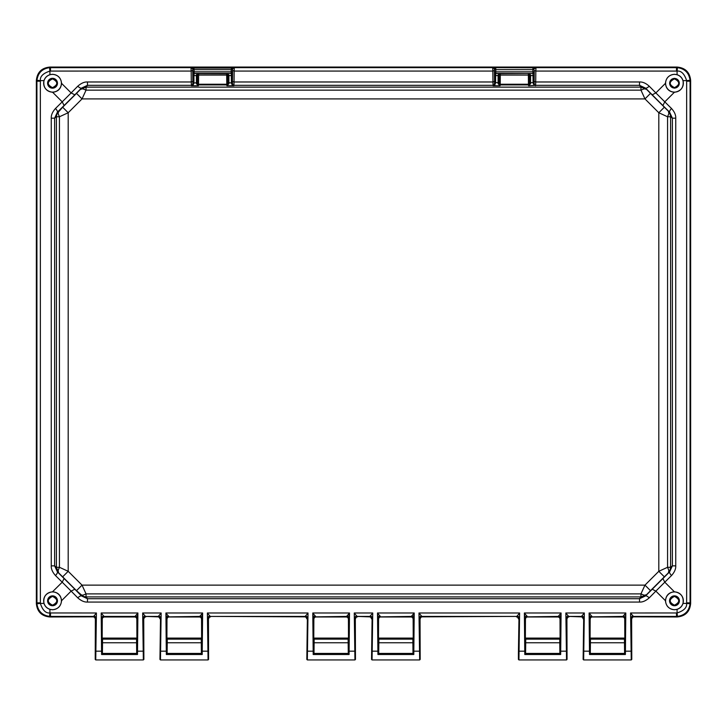 <?xml version="1.0" encoding="UTF-8"?>
<svg xmlns="http://www.w3.org/2000/svg" width="727" height="727" viewBox="0 0 727 727"><rect width="100%" height="100%" fill="white"/><g stroke="black" fill="none" stroke-linecap="round" stroke-linejoin="round"><path stroke-width="1.09" d="M650.501 93.374L646.494 89.303L644.213 88.821L640.96 90.148L640.96 87.131L86.04 87.131L86.05 90.148L82.033 98.908L644.967 98.908L658.807 112.749L658.807 571.304L644.967 585.135L82.033 585.135L68.193 571.304L68.193 112.749L82.033 98.908L76.499 93.374L62.658 107.214L68.193 112.749L59.432 116.765L56.415 116.756L56.415 567.287L59.432 567.287L68.193 571.304L62.658 576.838L76.499 590.669L82.033 585.135L86.05 593.895L86.04 596.912L640.96 596.912L640.95 593.895L644.967 585.135L650.501 590.669L664.342 576.838L658.807 571.304L667.568 567.287L670.585 567.287L670.585 116.756L670.058 113.757A7.833 1.49 158.5 0 0 668.876 113.585L668.413 111.231L650.501 93.374L644.967 98.908L640.96 90.148L86.05 90.148L82.787 88.821L80.506 89.303L76.499 93.374M652.174 94.828L655.863 92.929L664.787 101.853L662.888 105.542L645.558 88.121L646.494 89.303L640.96 87.131L639.542 85.332L645.558 88.121A5.216 1.309 135.4 0 0 649.247 86.222C645.894 83.214 642.659 81.806 639.542 81.978L639.542 85.332L535.645 85.332L535.717 81.978L639.542 81.978M193.2 84.868L191.355 85.332L87.458 85.332L86.04 87.131L80.506 89.303L81.442 88.121L87.458 85.332L87.458 81.978L191.283 81.978L191.419 85.741L193.2 84.868L193.927 83.042L192.882 83.169L192.464 84.886L191.419 85.741L198.416 85.741L197.462 84.096L196.417 83.741L198.416 85.741L198.535 84.241L226.788 84.241L226.788 84.914A1.045 1.027 171.6 0 0 227.833 83.887L226.788 84.241L226.697 75.072L227.424 74.963A1.045 0.682 71.1 0 0 226.697 73.736L226.697 75.072L198.625 75.072L198.625 73.663L226.697 73.736M62.658 107.214L56.942 113.757A7.833 1.49 21.5 0 1 58.124 113.585L59.432 116.765L59.432 567.287L58.105 570.541L58.587 572.821L62.658 576.838M64.112 105.542L62.213 101.853L71.137 92.929L74.826 94.828L57.406 112.158L54.616 118.174L51.263 118.174C51.081 115.075 52.498 111.84 55.506 108.468A5.216 1.309 45.4 0 1 57.406 112.158L58.587 111.231L58.124 113.585M56.942 113.757L56.415 116.756L54.616 118.174L54.616 565.87L56.415 567.287L58.587 572.821L57.406 571.885L54.616 565.87L51.263 565.87C51.081 568.959 52.489 572.194 55.506 575.575A5.216 1.309 134.6 0 0 57.406 571.885L74.826 589.215L71.137 591.115L62.213 582.191L64.112 578.501M76.499 590.669L83.042 596.385A7.833 1.49 -68.5 0 1 82.869 595.213L86.05 593.895L640.95 593.895L644.213 595.222L646.494 594.741L650.501 590.669M74.826 589.215L81.442 595.922L87.458 598.712L87.458 602.065C84.377 602.238 81.142 600.829 77.753 597.83A5.216 1.309 -44.6 0 1 81.442 595.922L80.506 594.741L82.869 595.213M83.042 596.385L86.04 596.912L87.458 598.712L639.542 598.712L640.96 596.912L646.494 594.741L645.558 595.922L639.542 598.712L639.542 602.065L87.458 602.065M664.342 576.838L668.413 572.821L670.058 570.286L670.585 567.287L672.384 565.87L675.737 565.87L675.737 118.174C675.919 115.075 674.502 111.84 671.494 108.468A5.216 1.309 -45.4 0 0 669.594 112.158L668.413 111.231L670.058 113.757M675.737 565.87C675.919 568.968 674.502 572.204 671.494 575.575A5.216 1.309 -134.6 0 1 669.594 571.885L668.413 572.821L668.876 570.459L667.568 567.287L667.568 116.765L668.876 113.585M662.888 105.542L669.594 112.158L672.384 118.174L670.585 116.756L667.568 116.765L658.807 112.749L664.342 107.214M528.375 73.736L528.375 75.072L529.111 74.963A1.045 0.682 71.1 0 0 528.375 73.736L529.42 74.708L529.51 83.887L528.465 84.241L528.465 84.914A1.045 1.027 171.6 0 0 529.51 83.887L528.584 85.741L530.583 83.741L530.574 82.66L533.073 82.66L533.8 84.868L535.581 85.741L534.536 84.886L534.118 83.169L533.073 83.042M624.157 617.487L622.63 616.859L625.793 612.988L624.875 653.773L624.729 618.931L624.157 617.487M589.515 654.509L589.106 612.988L625.793 612.988L625.393 654.509L589.515 654.509L590.033 653.773L589.679 618.032L589.106 612.988L591.833 616.414A2.09 2.09 135 0 0 589.742 618.504L590.17 618.931L590.751 617.487L592.214 616.859M583.263 618.931L582.327 617.187L581.173 616.85L584.326 612.988L583.127 659.416L583.69 618.504A2.09 2.09 45 0 0 581.609 616.414L568.578 616.414L581.173 616.85M559.436 617.487L557.909 616.859L561.08 612.988L560.508 618.032L560.153 653.773L560.017 618.931L559.436 617.487M524.794 654.509L524.385 612.988L561.08 612.988L560.671 654.509L524.794 654.509L525.312 653.773L524.958 618.032L524.385 612.988L527.111 616.414A2.09 2.09 135 0 0 525.021 618.504L525.448 618.931L526.03 617.487L527.493 616.859M412.563 617.487L411.037 616.859L414.208 612.988L413.636 618.032L413.281 653.773L413.136 618.931L412.563 617.487M377.922 654.509L377.513 612.988L414.208 612.988L413.799 654.509L377.922 654.509L378.44 653.773L378.085 618.032L377.513 612.988L380.239 616.414A2.09 2.09 135 0 0 378.149 618.504L378.576 618.931L379.158 617.487L380.621 616.859M371.67 618.931L370.734 617.187L369.58 616.85L372.733 612.988L371.533 659.416L372.097 618.504A2.09 2.09 45 0 0 370.016 616.414L356.984 616.414L369.58 616.85M347.842 617.487L346.316 616.859L349.487 612.988L348.915 618.032L348.56 653.773L348.424 618.931L347.842 617.487M313.201 654.509L312.792 612.988L349.487 612.988L349.078 654.509L313.201 654.509L313.719 653.773L313.364 618.032L312.792 612.988L315.518 616.414A2.09 2.09 135 0 0 313.428 618.504L313.864 618.931L314.437 617.487L315.9 616.859M306.948 618.931L305.94 617.141L304.858 616.85L308.012 612.988L306.821 659.416L307.376 618.504A2.09 2.09 45 0 0 305.295 616.414L210.112 616.414L304.867 616.841M200.97 617.487L199.443 616.859L202.615 612.988L202.042 618.032L201.688 653.773L201.552 618.931L200.97 617.487M166.329 654.509L165.92 612.988L202.615 612.988L202.206 654.509L166.329 654.509L166.846 653.773L166.492 618.032L165.92 612.988L168.646 616.414A2.09 2.09 135 0 0 166.556 618.504L166.983 618.931L167.564 617.487L169.028 616.859M160.076 618.931L159.14 617.187L157.986 616.85L161.14 612.988L159.949 659.416L160.503 618.504A2.09 2.09 45 0 0 158.422 616.414L145.391 616.414L157.986 616.85M136.249 617.487L134.722 616.859L137.894 612.988L137.321 618.032L136.967 653.773L136.83 618.931L136.249 617.487M101.607 654.509L101.207 612.988L137.894 612.988L137.485 654.509L101.607 654.509L102.125 653.773L101.207 612.988L103.925 616.414A2.09 2.09 135 0 0 101.835 618.504L102.271 618.931L102.707 617.65L104.306 616.869M675.737 118.174L672.384 118.174L672.384 565.87L669.594 571.885L645.558 595.922A5.216 1.309 44.6 0 1 649.247 597.83C645.849 600.829 642.613 602.247 639.542 602.065M61.55 83.341C60.986 77.889 57.978 74.881 52.526 74.299L49.918 74.69L49.918 71.082C43.111 73.282 39.93 76.462 40.367 80.633L43.974 80.633C43.066 87.267 45.919 91.148 52.526 92.265L52.626 92.265C58.024 91.711 61.004 88.73 61.55 83.341L71.137 92.929L77.753 86.222A5.216 1.309 -135.4 0 0 81.442 88.121L74.826 94.828M662.888 578.501L664.787 582.191L655.863 591.115L652.174 589.215M495.605 83.042L494.56 83.169L494.142 84.886L493.097 85.741L494.878 84.868L495.605 82.66L498.104 82.66L498.095 83.741L500.094 85.741L499.167 83.887A1.045 1.027 -171.6 0 0 500.212 84.914L500.212 84.241L528.465 84.241L528.375 75.072L500.303 75.072L500.303 73.663L528.565 73.472L529.538 74.599L529.111 74.963M193.927 83.042L197.471 82.66L197.49 83.887A1.045 1.027 -171.6 0 0 198.535 84.914L226.788 84.914L226.906 85.741L228.905 83.741L227.86 84.096L227.851 82.66L227.851 75.563L228.896 75.563L228.905 74.917L226.888 73.472L227.742 74.708L227.86 84.096L226.906 85.741L233.903 85.741L232.858 84.886L232.44 83.169L231.395 83.042L232.122 84.868L233.903 85.741L234.039 81.978L492.961 81.978L493.097 85.741L500.094 85.741L500.212 84.914L528.465 84.914L528.584 85.741L535.645 85.332A1.563 1.545 -171.6 0 1 534.536 84.886L533.8 84.868M228.905 83.741L228.896 82.66L231.395 83.042M192.964 72.436L192.719 68.811L193.764 67.765L191.019 67.629L192.719 68.811L192.746 70.528L191.183 71.064L191.019 67.629L49.563 67.656L49.918 71.082L191.183 71.064L191.283 81.978L192.846 81.442L192.882 83.169L192.964 72.436A1.045 1.045 45 0 0 194.009 73.472L198.625 73.663L197.58 74.708L198.625 75.072L198.535 84.241L197.49 83.887L197.462 74.599L198.435 73.472L196.417 74.917L196.417 83.741M55.506 575.575L62.213 582.191L52.526 591.778C45.919 592.896 43.066 596.776 43.974 603.41L40.367 603.41C42.566 610.217 45.746 613.397 49.918 612.961L49.563 616.387L50.481 616.414L93.701 616.414L96.418 612.988L95.228 659.416L95.355 618.931L94.519 617.259L93.265 616.85L93.701 616.414A2.09 2.09 45 0 1 95.782 618.504L95.846 618.032A2.09 1.954 4 0 0 93.765 616.087M77.753 86.222C81.151 83.214 84.387 81.797 87.458 81.978M52.626 591.778C58.015 592.323 60.995 595.304 61.55 600.711C60.986 606.154 57.978 609.171 52.526 609.744L49.918 609.353C46.946 608.363 44.965 606.382 43.974 603.41M633.235 616.087A2.09 1.954 176 0 0 631.154 618.032L631.218 618.504A2.09 2.09 135 0 1 633.299 616.414L633.735 616.85L632.581 617.187L631.645 618.931L631.772 659.416L630.582 612.988L633.299 616.414L676.519 616.414L677.437 616.387L677.082 612.961C683.889 610.762 687.07 607.581 686.633 603.41L683.026 603.41C682.035 606.382 680.054 608.363 677.082 609.353L674.474 609.744C669.022 609.171 666.014 606.154 665.45 600.711C665.996 595.313 668.976 592.341 674.374 591.778L664.787 582.191L671.494 575.575M677.437 616.387C684.816 615.351 689.023 611.143 690.059 603.764L690.087 81.197L690.059 80.279L686.633 80.633C684.434 73.827 681.254 70.646 677.082 71.082L677.082 74.69C680.054 75.681 682.035 77.662 683.026 80.633C683.934 87.267 681.081 91.148 674.474 92.265L674.374 92.265C668.985 91.72 666.005 88.739 665.45 83.341L655.863 92.929L649.247 86.222M683.026 603.41C683.934 596.776 681.081 592.896 674.474 591.778L674.374 591.778M677.082 74.69L674.474 74.299C669.022 74.881 666.014 77.889 665.45 83.341M193.764 67.765L194.109 69.656L231.213 69.656L231.559 67.765L234.303 67.629L234.139 71.064L492.861 71.064L492.961 81.978L494.533 81.442L494.56 83.169L494.642 72.436A1.045 1.045 45 0 0 495.687 73.472L500.303 73.663L499.258 74.708L500.303 75.072L500.212 84.241L499.167 83.887L499.14 74.599L500.112 73.472L498.095 74.917L498.104 82.66L499.149 82.66L499.14 84.096L498.095 83.741M232.122 84.868L232.858 84.886A1.563 1.545 -171.6 0 0 233.967 85.332L493.033 85.332L494.878 84.868M529.529 82.66L529.529 75.563L530.574 75.563L530.574 82.66L529.529 82.66L529.538 84.096L530.583 83.741M52.526 92.12A8.869 8.869 0 0 0 61.404 83.241A8.869 8.869 0 0 0 52.526 74.372A8.869 8.869 0 0 0 43.656 83.241A8.869 8.869 0 0 0 52.526 92.12M43.974 80.633C44.965 77.662 46.946 75.681 49.918 74.69M52.526 591.923A8.869 8.869 0 0 0 43.656 600.802A8.869 8.869 0 0 0 52.526 609.671A8.869 8.869 0 0 0 61.404 600.802A8.869 8.869 0 0 0 52.526 591.923M674.474 591.923A8.869 8.869 0 0 0 665.596 600.802A8.869 8.869 0 0 0 674.474 609.671A8.869 8.869 0 0 0 683.344 600.802A8.869 8.869 0 0 0 674.474 591.923M569.014 616.85L567.86 617.187L566.924 618.931L567.051 659.416L565.86 612.988L584.326 612.988L583.654 659.934L631.254 659.934L630.582 612.988L677.082 612.961L677.082 609.353M518.933 659.934L518.415 659.416L518.415 653.437L518.969 618.504A2.09 2.09 45 0 0 516.888 616.414L519.605 612.988L518.933 659.934L566.533 659.934L565.86 612.988L568.578 616.414A2.09 2.09 135 0 0 566.497 618.504L566.433 618.032A2.09 1.954 176 0 1 568.514 616.087M357.42 616.85L356.266 617.187L355.33 618.931L355.467 659.416L354.267 612.988L372.733 612.988L372.06 659.934L419.661 659.934L418.988 612.988L422.142 616.85L420.988 617.187L420.052 618.931L420.179 659.416L418.988 612.988L519.605 612.988L518.415 659.416M210.548 616.85L209.394 617.187L208.458 618.931L208.585 659.416L207.395 612.988L308.012 612.988L307.339 659.934L354.94 659.934L354.267 612.988L356.984 616.414A2.09 2.09 135 0 0 354.903 618.504L354.84 618.032A2.09 1.954 176 0 1 356.921 616.087M145.827 616.85L144.755 617.141L143.737 618.931L143.873 659.416L142.674 612.988L161.14 612.988L160.467 659.934L208.067 659.934L207.395 612.988L210.112 616.414A2.09 2.09 135 0 0 208.031 618.504L207.967 618.032A2.09 1.954 176 0 1 210.048 616.087M49.918 609.353L49.918 612.961L96.418 612.988L95.746 659.934L143.346 659.934L142.674 612.988L145.391 616.414A2.09 2.09 135 0 0 143.31 618.504L143.246 618.032A2.09 1.954 176 0 1 145.327 616.087M674.474 92.12A8.869 8.869 0 0 0 683.344 83.241A8.869 8.869 0 0 0 674.474 74.372A8.869 8.869 0 0 0 665.596 83.241A8.869 8.869 0 0 0 674.474 92.12M535.981 67.629L535.817 71.064L677.082 71.082L677.437 67.656L535.981 67.629L533.236 67.765L534.281 68.811L535.981 67.629M231.559 67.765L232.595 68.811L232.358 72.436L231.313 73.472L231.395 82.66L232.44 82.66L232.44 83.169L232.595 68.811L234.303 67.629L492.697 67.629L494.405 68.811L494.424 70.528L492.861 71.064L492.697 67.629L533.236 67.765M52.526 78.316A4.935 4.935 0 0 0 47.6 83.241A4.935 4.935 0 0 0 52.526 88.176A4.935 4.935 0 0 0 57.46 83.241A4.935 4.935 0 0 0 52.526 78.316M49.563 67.656C42.184 68.692 37.977 72.9 36.941 80.279L40.367 80.633L40.348 81.197L36.913 81.197L36.941 603.764L40.367 603.41L40.348 81.197M633.735 616.85L677.082 616.978C685.361 616.214 689.887 611.689 690.65 603.41L690.65 80.633C689.887 72.355 685.361 67.829 677.082 67.066L49.918 67.066C41.639 67.829 37.113 72.355 36.35 80.633L36.35 603.41C37.113 611.689 41.639 616.214 49.918 616.978L93.265 616.85M36.941 80.279L36.913 81.197L36.35 80.633M36.941 603.764C37.977 611.143 42.184 615.351 49.563 616.387M52.526 595.867A4.935 4.935 0 0 0 47.6 600.802A4.935 4.935 0 0 0 52.526 605.736A4.935 4.935 0 0 0 57.46 600.802A4.935 4.935 0 0 0 52.526 595.867M674.474 595.867A4.935 4.935 0 0 0 669.54 600.802A4.935 4.935 0 0 0 674.474 605.736A4.935 4.935 0 0 0 679.4 600.802A4.935 4.935 0 0 0 674.474 595.867M690.059 603.764L686.633 603.41L686.651 602.847L690.087 602.847L690.65 603.41M583.654 659.934L583.127 659.416M590.17 618.931L590.033 653.773M625.393 654.509L624.875 653.773M631.254 659.934L631.772 659.416M624.166 614.906A2.09 1.49 -178.5 0 1 625.474 615.251M624.729 618.931L625.165 618.504L623.075 616.414L592.278 616.859M591.551 616.978L623.357 616.978M525.448 618.931L525.312 653.773M560.671 654.509L560.153 653.773M566.533 659.934L567.051 659.416M559.445 614.906A2.09 1.49 -178.5 0 1 560.753 615.251M560.017 618.931L560.444 618.504L558.354 616.414L527.557 616.859M526.83 616.978L558.636 616.978M422.142 616.85L516.888 616.414L421.705 616.414A2.09 2.09 135 0 0 419.624 618.504L419.561 618.032A2.09 1.954 176 0 1 421.642 616.087M372.06 659.934L371.533 659.416M378.576 618.931L378.44 653.773M413.799 654.509L413.281 653.773M419.661 659.934L420.179 659.416M412.572 614.906A2.09 1.49 -178.5 0 1 413.881 615.251M413.136 618.931L413.572 618.504L411.482 616.414L380.684 616.859M379.957 616.978L411.764 616.978M307.339 659.934L306.821 659.416M313.864 618.931L313.719 653.773M349.078 654.509L348.56 653.773M354.94 659.934L355.467 659.416M347.851 614.906A2.09 1.49 -178.5 0 1 349.16 615.251M313.428 618.504L313.364 618.032A2.09 1.954 176 0 1 315.454 616.087M348.424 618.931L348.851 618.504L346.761 616.414L315.963 616.859M315.236 616.978L347.043 616.978M160.467 659.934L159.949 659.416M166.983 618.931L166.846 653.773M202.206 654.509L201.688 653.773M208.067 659.934L208.585 659.416M200.979 614.906A2.09 1.49 -178.5 0 1 202.288 615.251M166.556 618.504L166.492 618.032A2.09 1.954 176 0 1 168.582 616.087M201.552 618.931L201.979 618.504L199.889 616.414L169.091 616.859M168.364 616.978L200.17 616.978M95.746 659.934L95.228 659.416M102.271 618.931L102.125 653.773M137.485 654.509L136.967 653.773M143.346 659.934L143.873 659.416M136.258 614.906A2.09 1.49 -178.5 0 1 137.567 615.251M101.835 618.504L101.771 618.032A2.09 1.954 176 0 1 103.861 616.087M136.83 618.931L137.258 618.504L135.167 616.414L103.925 616.414L104.379 616.869M103.661 616.978L135.449 616.978M690.059 80.279C689.023 72.9 684.816 68.692 677.437 67.656M674.474 78.316C668.104 81.606 668.104 84.886 674.474 88.176C680.836 84.886 680.836 81.606 674.474 78.316M534.254 70.528L534.118 83.169L534.154 81.442L535.717 81.978L535.817 71.064L534.254 70.528L534.154 81.442M529.529 75.563L529.538 74.599L530.583 74.917L528.565 73.472L532.991 73.472L533.073 82.66L534.118 82.66M498.095 74.917L499.14 74.599L499.149 82.66M232.358 72.436L232.44 82.66M227.851 75.563L227.86 74.599L227.424 74.963M196.417 74.917L197.462 74.599L197.471 82.66M52.526 88.058A4.816 4.816 0 0 0 57.342 83.241A4.816 4.816 0 0 0 52.526 78.434A4.816 4.816 0 0 0 47.718 83.241A4.816 4.816 0 0 0 52.526 88.058M52.526 605.609A4.816 4.816 0 0 0 57.342 600.802A4.816 4.816 0 0 0 52.526 595.986A4.816 4.816 0 0 0 47.718 600.802A4.816 4.816 0 0 0 52.526 605.609M494.642 72.436L494.405 68.811L495.441 67.765M494.723 69.138L495.769 68.093L495.787 69.656L532.891 69.656L532.909 68.093L533.954 69.138M228.905 74.917L226.888 73.472L231.231 73.391L194.091 73.391L194.109 69.656L193.064 69.656M192.882 75.563L193.927 75.563L194.091 73.391L193.046 72.346M674.474 605.609A4.816 4.816 0 0 0 679.282 600.802A4.816 4.816 0 0 0 674.474 595.986A4.816 4.816 0 0 0 669.658 600.802A4.816 4.816 0 0 0 674.474 605.609M590.469 638.097L590.306 653.428L624.593 653.428L624.438 638.097L590.469 638.097L624.438 638.097M525.748 638.097L525.594 653.428L559.881 653.428L559.717 638.097L525.748 638.097L559.717 638.097M518.542 618.931L517.606 617.187L516.452 616.85M378.876 638.097L378.712 653.428L413 653.428L412.845 638.097L378.876 638.097L412.845 638.097M314.155 638.097L314 653.428L348.288 653.428L348.124 638.097L314.155 638.097L348.124 638.097M167.283 638.097L167.119 653.428L201.406 653.428L201.252 638.097L167.283 638.097L201.252 638.097M102.562 638.097L102.407 653.428L136.694 653.428L136.531 638.097L102.562 638.097L136.531 638.097M674.474 88.058A4.816 4.816 0 0 0 679.282 83.241A4.816 4.816 0 0 0 674.474 78.434A4.816 4.816 0 0 0 669.658 83.241A4.816 4.816 0 0 0 674.474 88.058M534.036 72.436L532.991 73.472L495.769 73.391L495.605 75.563L499.149 75.563M533.936 71.828L495.787 71.828L495.769 73.391L494.723 72.346M52.526 87.631C58.187 84.705 58.187 81.787 52.526 78.861C46.873 81.787 46.873 84.705 52.526 87.631M52.526 605.182C58.187 602.256 58.187 599.339 52.526 596.413C46.873 599.339 46.873 602.256 52.526 605.182M674.474 605.182C680.127 602.256 680.127 599.339 674.474 596.413C668.813 599.339 668.813 602.256 674.474 605.182M590.442 642.768L624.466 642.768M525.721 642.768L559.745 642.768M378.849 642.768L412.872 642.768M314.128 642.768L348.151 642.768M167.255 642.768L201.279 642.768M102.534 642.768L136.558 642.768M674.474 87.631C680.127 84.705 680.127 81.787 674.474 78.861C668.813 81.787 668.813 84.705 674.474 87.631M644.213 88.821L644.213 88.821A7.833 5.752 -98.7 0 0 641.232 87.131M82.787 88.821L82.787 88.821A7.833 5.752 -81.3 0 1 85.768 87.131M58.105 570.541L58.105 570.541A7.833 5.752 -171.3 0 1 56.415 567.56M644.213 595.222L644.213 595.222A7.833 5.752 98.7 0 1 641.232 596.922M670.058 570.286L670.058 570.286A7.833 1.49 -158.5 0 1 668.876 570.459M55.506 108.468L62.213 101.853L52.626 92.265M77.753 597.83L71.137 591.115L61.55 600.711M665.45 600.711L655.863 591.115L649.247 597.83M674.374 92.265L664.787 101.853L671.494 108.468M51.263 118.174L51.263 565.87M95.537 651.174L102.089 651.174M137.003 651.174L143.564 651.174M160.249 651.174L166.81 651.174M201.724 651.174L208.276 651.174M307.13 651.174L313.682 651.174M348.596 651.174L355.158 651.174M371.842 651.174L378.403 651.174M413.318 651.174L419.87 651.174M518.724 651.174L525.276 651.174M560.19 651.174L566.751 651.174M583.436 651.174L589.997 651.174M624.911 651.174L631.463 651.174M683.026 80.633L686.633 80.633L686.651 81.197L686.651 602.847M494.56 82.66L495.605 82.66L495.605 75.563L494.56 75.563M232.467 81.442L234.039 81.978L234.139 71.064L232.576 70.528M227.851 82.66L228.896 82.66L228.896 75.563L232.44 75.563M192.882 82.66L193.927 82.66L193.927 75.563L197.471 75.563M36.35 603.41L36.913 602.847L40.348 602.847M49.918 67.066L50.481 67.629L50.481 71.064M192.746 70.528L192.846 81.442M50.481 612.988L50.481 616.414L49.918 616.978M677.082 616.978L676.519 616.414L676.519 612.988M690.65 80.633L690.087 81.197L686.651 81.197M676.519 71.064L676.519 67.629L677.082 67.066M494.424 70.528L494.533 81.442M193.046 69.138L194.091 68.093L231.231 68.093L232.276 69.138M624.866 653.682L590.042 653.682M625.165 618.504L625.229 618.032A2.09 1.954 4 0 0 623.139 616.078M589.742 618.504L589.679 618.032A2.09 1.954 176 0 1 591.769 616.087M583.69 618.504L583.754 618.032A2.09 1.954 4 0 0 581.673 616.087M560.144 653.682L525.321 653.682M560.444 618.504L560.508 618.032A2.09 1.954 4 0 0 558.418 616.078M525.021 618.504L524.958 618.032A2.09 1.954 176 0 1 527.048 616.087M518.969 618.504L519.033 618.032A2.09 1.954 4 0 0 516.952 616.087M413.272 653.682L378.449 653.682M413.572 618.504L413.636 618.032A2.09 1.954 4 0 0 411.546 616.078M378.149 618.504L378.085 618.032A2.09 1.954 176 0 1 380.176 616.087M372.097 618.504L372.16 618.032A2.09 1.954 4 0 0 370.079 616.087M348.551 653.682L313.728 653.682M348.851 618.504L348.915 618.032A2.09 1.954 4 0 0 346.824 616.078M307.376 618.504L307.439 618.032A2.09 1.954 4 0 0 305.358 616.087M201.679 653.682L166.856 653.682M201.979 618.504L202.042 618.032A2.09 1.954 4 0 0 199.952 616.078M160.503 618.504L160.567 618.032A2.09 1.954 4 0 0 158.486 616.087M136.958 653.682L102.134 653.682M137.258 618.504L137.321 618.032A2.09 1.954 4 0 0 135.231 616.078M193.064 71.828L231.213 71.828L231.231 73.391A1.045 1.045 135 0 0 232.276 72.346M590.442 639.142L624.466 639.142M525.721 639.142L559.745 639.142M378.849 639.142L412.872 639.142M314.128 639.142L348.151 639.142M167.255 639.142L201.279 639.142M102.534 639.142L136.558 639.142M534.118 75.563L530.574 75.563L530.583 74.917M533.954 72.346A1.045 1.045 135 0 1 532.909 73.391L532.891 69.656L533.936 69.656M232.258 71.828L231.213 71.828L231.213 69.656L232.258 69.656M494.742 69.656L495.787 69.656L495.787 71.828L494.742 71.828"/></g></svg>
